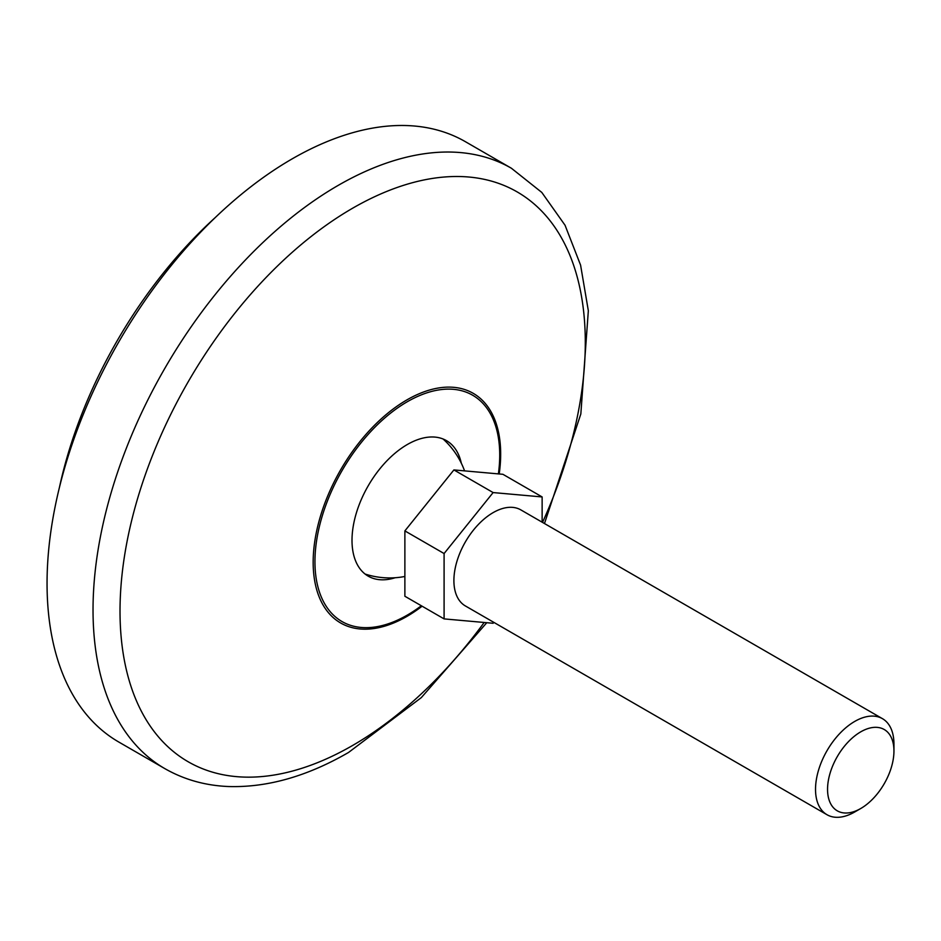 <?xml version="1.0" encoding="UTF-8"?>
<svg xmlns="http://www.w3.org/2000/svg" width="941" height="941" viewBox="0 0 941 941"><rect width="100%" height="100%" fill="white"/><g stroke="black" fill="none" stroke-linecap="round" stroke-linejoin="round"><path stroke-width="1.41" d="M542.134 522.184L542.134 496.942L493.119 492.566L444.093 553.543L444.093 618.896L493.119 623.271L493.837 622.377M444.093 618.896L404.877 596.253L404.877 530.9L453.903 469.924L502.917 474.299L542.134 496.942M827.01 814.73L465.383 605.945A55.46 32.018 -60 0 1 465.383 541.91A55.46 32.018 -60 0 1 520.844 509.893L882.47 718.677A55.46 32.018 -60 0 1 893.95 744.06L893.95 751A46.956 27.113 -60 0 1 860.756 808.507A46.956 27.113 -60 0 1 860.744 808.507L854.734 811.977A55.46 32.018 -60 0 1 827.01 814.73A55.46 32.018 -60 0 1 827.01 750.695A55.46 32.018 -60 0 1 882.47 718.677M854.734 811.977L860.756 808.507M860.744 808.507A46.956 27.113 -60 0 1 827.551 789.334A46.956 27.113 -60 0 1 860.744 731.839A46.956 27.113 -60 0 1 893.95 751M395.173 577.739A78.244 45.18 -60 0 1 372.33 578.08A78.244 45.18 -60 0 1 368.213 485.803A78.244 45.18 -60 0 1 450.174 443.235A78.244 45.18 -60 0 1 461.313 463.195M164.816 768.609L118.837 742.061A346.606 200.115 -60 0 1 118.837 341.83A346.606 200.115 -60 0 1 465.442 141.715L511.422 168.263A346.606 200.115 -60 0 0 164.816 368.378A346.606 200.115 -60 0 0 164.816 768.609C184.095 779.63 205.385 785.606 228.687 786.535C267.373 787.652 307.319 776.301 348.523 752.471L421.309 697.622L486.779 622.707M59.412 487.509A320.61 185.106 -60 0 1 215.289 217.524M453.903 469.924L493.119 492.566M404.877 530.9L444.093 553.543M421.333 605.757A130.658 75.433 -60 0 1 407.335 615.073A130.658 75.433 -60 0 1 315.094 555.602A130.658 75.433 -60 0 1 417.792 396.361A130.658 75.433 -60 0 1 498.389 473.899M422.109 606.204A132.587 76.55 -60 0 1 406.912 616.414A132.587 76.55 -60 0 1 313.329 555.79A132.587 76.55 -60 0 1 417.969 394.267A132.587 76.55 -60 0 1 499.2 473.97M484.168 622.483A328.997 189.941 -60 0 1 352.652 745.448A328.997 189.941 -60 0 1 124.906 553.543A328.997 189.941 -60 0 1 445.528 176.92A328.997 189.941 -60 0 1 542.534 522.408M365.084 574.034A79.714 79.714 0 0 0 404.877 576.468M464.572 470.876A79.714 79.714 0 0 0 443.058 438.976M544.474 523.537L580.832 413.969L588.337 310.742L580.585 265.127L565.047 225.24L541.804 192.434L511.422 168.263"/></g></svg>
